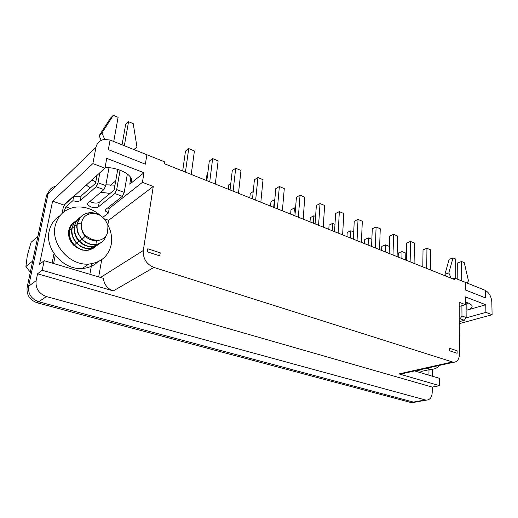 <?xml version="1.0" encoding="UTF-8"?>
<svg xmlns="http://www.w3.org/2000/svg" width="518" height="518" viewBox="0 0 518 518"><rect width="100%" height="100%" fill="white"/><g stroke="black" fill="none" stroke-linecap="round" stroke-linejoin="round"><path stroke-width="0.78" d="M426.735 268.454L426.949 248.303L430.73 249.883L430.555 269.982M422.811 266.887L423.025 249.825L426.949 248.303M428.988 369.742L428.943 375.194M459.259 319.023L460.139 318.777L461.978 315.986L461.901 305.698M459.278 321.684L464.335 320.299L460.139 318.777M461.726 280.898L461.59 261.525L457.711 262.898L457.795 279.325M461.978 315.986L466.168 317.528L466.032 302.298M466.168 317.528L464.335 320.299M445.7 276.023L444.93 274.281L449.132 259.317L453.004 257.919L455.704 259.052L455.782 278.516M453.004 257.919L448.828 272.941L451.139 278.198M444.93 274.281L448.828 272.941M467.074 283.042L468.479 280.866L464.245 262.639L461.59 261.525M52.098 263.053L54.002 253.587M62.076 213.39L63.222 207.705L64.886 203.988L73.77 196.05C77.098 197.008 79.558 196.976 81.151 195.94L95.532 183.333L97.041 175.239M73.77 196.05L72.857 200.68L65.857 206.863L63.934 211.817M55.232 255.316L53.594 263.5M91.783 263.72L89.873 274.294M122.371 196.303L124.229 192.372L116.686 189.607L114.828 193.57L122.371 196.303L105.73 209.46L105.504 211.117L108.417 213.002L109.22 208.463L107.809 207.815M108.417 213.002L102.752 217.398M72.857 200.68C76.198 201.631 78.665 201.599 80.258 200.583L96.16 186.797L103.911 189.607L105.756 185.606L109.007 167.644M89.841 201.47L91.718 202.337C95.04 203.341 97.546 203.328 99.236 202.311L114.096 190.106L117.735 169.418M114.828 193.57L98.401 206.902C96.704 207.912 94.192 207.919 90.864 206.922L87.607 204.863L87.788 203.205L103.911 189.607M105.756 185.606L98.006 182.77L96.16 186.797M98.006 182.77L99.864 172.714M113.74 141.459L118.104 117.314L113.306 115.3L101.936 132.99L104.785 139.413M116.686 189.607L120.072 170.215M124.352 145.713L128.548 121.698L125.647 124.462L122.067 144.794M124.229 192.372L127.35 174.048M113.306 115.3L110.476 118.136L99.139 135.755L101.198 140.384M99.139 135.755L101.936 132.99M134.117 149.624L136.972 147.125L133.236 123.666L128.548 121.698M136.972 147.125L133.851 149.514M401.864 258.527L402.026 251.554L405.834 253.101L405.685 260.049M398.193 257.064L398.29 253.037L402.026 251.554M414.154 402.311L410.994 402.525L37.192 302.823C29.72 300.045 26.366 294.891 27.13 287.348L46.601 195.085L50.006 189.607M410.994 402.525L416.576 401.877L413.416 402.091L38.746 301.774L413.416 402.091L425.304 399.954L426.333 400.129C429.94 399.941 431.902 397.351 432.213 392.359L432.252 387.095L37.549 273.795L36.124 280.672C35.373 288.396 38.811 293.7 46.439 296.581L425.304 399.954M27.13 287.348L28.639 286.227C27.881 293.797 31.248 298.977 38.746 301.774C31.248 298.977 27.881 293.797 28.639 286.227L48.129 193.609L28.639 286.227L36.124 280.672M110.075 140.035L146.885 154.74L145.364 164.174L146.885 154.74L164.543 161.817L164.264 163.675L454.849 279.675L454.843 278.14L485.495 290.423L485.638 297.947L485.495 290.456C489.277 292.845 491.388 296.775 491.828 302.24L492.1 314.73L459.291 323.659M110.101 140.002L108.346 149.618L145.364 164.174L108.346 149.618L110.094 140.041L104.351 139.459C99.799 140.229 97.002 142.858 95.953 147.365L48.129 193.609C49.126 189.64 51.651 187.199 55.704 186.279M466.873 302.525L466.88 303.49L468.324 303.004M465.339 289.963L485.638 297.947L465.339 289.963L465.268 282.323L465.339 289.963M465.442 302.162L468.382 303.024L471.762 305.225C472.876 307.187 471.27 308.832 466.945 310.159L485.767 304.759L465.397 296.892L465.468 304.649L459.188 306.494M105.083 167.437C110.237 167.489 115.281 168.434 120.221 170.273C125.33 172.28 128.82 174.663 130.678 177.428C132.297 180.07 131.993 182.317 129.765 184.181L143.978 172.74L106.747 158.359L104.953 168.169L64.115 205.109M147.326 251.813L159.745 255.886L160.191 252.836L147.798 248.75L147.326 251.813M109.22 208.463L142.424 182.349L153.263 186.454L108.638 220.305L104.053 218.738M449.702 350.835L457.116 353.263L457.103 350.79L449.702 348.349L449.702 350.835M100.55 277.473L143.298 250.498C142.871 258.566 146.4 264.199 153.885 267.411L453.444 362.283C457.213 362.095 459.22 359.35 459.46 354.034L459.168 302.259L465.468 304.649M44.166 260.696L42.204 270.26L113.306 290.909C107.446 288.785 104.144 284.589 103.399 278.321L44.166 260.696L39.51 264.342L52.596 201.178L63.766 204.992M98.673 276.916L101.709 259.673M107.828 224.903L108.638 220.305M402.881 373.556L400.323 374.119L399.015 373.899L439.536 385.67L432.252 387.095M432.381 369.276L432.329 376.204M143.298 250.498L153.263 186.454M485.767 304.759L485.916 312.386L492.1 314.73M52.596 201.178L92.871 163.591L95.953 147.365M92.871 163.591L104.953 168.169M143.978 172.74L142.424 182.349M42.204 270.26L37.549 273.795M466.148 317.864L485.916 312.386M454.843 278.14L452.751 278.839M115.708 180.944L110.561 185.269M439.536 385.67L439.562 378.354L414.627 370.933M95.791 181.941L91.822 179.908M114.964 185.172L105.905 184.803M110.036 193.441L100.79 192.236M90.158 188.04L86.221 184.913M457.077 353.257L457.07 350.803L449.702 348.368M159.725 255.873L160.166 252.855L147.792 248.769M80.73 216.951C77.596 219.004 75.615 221.872 74.786 225.557C73.789 231.287 75.388 236.48 79.584 241.129C83.307 244.833 87.523 246.639 92.236 246.542L94.276 246.283L100.058 243.253M79.209 218.065L75.842 222.073L74.462 225.816L74.132 229.118C73.744 231.151 76.01 238.487 78.568 240.617L79.26 241.375C82.673 244.943 86.882 246.743 91.874 246.782L93.946 246.523L98.634 244.425M100.479 215.566C96.523 213.468 92.599 213.002 88.707 214.167C84.337 215.786 81.928 219.043 81.488 223.925L81.488 224.935C81.235 229.066 82.64 232.705 85.71 235.852L92.223 239.562L97.766 240.456C102.758 239.84 106.035 237.218 107.595 232.595L107.932 225.725C106.637 221.555 104.157 218.169 100.479 215.566C96.866 213.319 93.098 212.393 89.18 212.788L87.853 213.002C82.304 214.368 78.807 217.851 77.37 223.452C76.366 229.221 77.978 234.447 82.2 239.135C85.943 242.871 90.177 244.697 94.911 244.606L96.963 244.347C101.476 243.272 104.442 240.52 105.847 236.098M81.805 215.928L80.484 217.133L77.04 223.718L76.709 227.065L77.836 233.009L81.87 239.387L85.146 242.113L90.391 244.425L96.626 244.593L101.334 242.489M81.488 224.935C81.086 229.15 82.356 232.893 85.302 236.163C88.151 239.083 91.421 240.527 95.098 240.494L95.791 240.443M77.965 219.192C74.955 221.238 73.044 224.048 72.235 227.622C71.238 233.32 72.831 238.481 77.001 243.091C80.704 246.769 84.907 248.556 89.595 248.452L91.628 248.187L97.378 245.182M76.645 220.176L74.398 222.475L71.918 227.881C70.856 232.835 72.229 237.756 76.049 242.644L80.938 246.626C83.787 248.154 86.558 248.841 89.238 248.692L91.725 248.329L95.953 246.348M75.596 221.173C72.507 223.206 70.545 226.042 69.723 229.668C68.726 235.334 70.306 240.456 74.456 245.033C78.14 248.679 82.323 250.447 86.992 250.336L89.018 250.071L93.195 248.323L86.771 250.472L81.961 250.019L73.906 245.454C69.613 240.987 67.897 235.988 68.764 230.445C69.451 227.162 71.083 224.566 73.666 222.656M74.119 222.254L73.167 223.09C71.076 225.317 69.82 227.596 69.412 229.921L69.075 232.835C69.127 236.797 70.338 240.391 72.727 243.622L76.819 247.559L81.961 250.019M94.768 247.067L93.195 248.323L94.736 247.08M107.336 224.022C111.046 230.614 112.361 237.354 111.273 244.237C108.657 256.047 101.146 262.658 88.733 264.063C70.001 265.87 50.68 244.373 55.148 226.029C57.945 215.125 64.854 208.819 75.874 207.103C84.939 206.306 93.162 209.142 100.544 215.611M72.908 223.349L72.442 223.666M97.772 261.914C93.59 265.857 88.423 268.046 82.271 268.479C63.746 270.331 44.723 249.21 49.165 231.157C50.68 224.391 54.26 219.25 59.907 215.741M385.256 251.897L385.483 244.846L389.413 246.439L389.199 253.47L389.73 235.988L393.589 234.343L397.617 236.027L397.086 256.617M381.649 250.453L381.785 246.387L385.483 244.846M368.13 245.059L368.421 237.924L371.859 239.316M364.581 243.641L364.756 239.523L368.421 237.924M350.453 238.002L350.815 230.775L353.723 231.96M346.976 236.616L347.196 232.446L350.815 230.775M406.274 260.289L406.636 243.013L410.534 241.433L414.432 243.065L414.083 263.403M410.146 261.83L410.534 241.433M393.013 254.992L393.589 234.343M371.581 246.439L372.274 228.736L376.1 227.02L380.257 228.755L379.526 249.611M375.323 247.934L376.1 227.02M353.373 239.167L354.241 221.244L358.029 219.457L362.322 221.251L361.389 242.366M357.044 240.637L358.029 219.457M426.547 368.279L430.937 369.315C434.362 369.412 437.257 368.091 439.614 365.365M426.994 370.182L421.756 371.335L417.385 370.318M30.316 272.261L25.9 266.511L27.331 255.342L31.067 242.353L37.872 236.428M25.9 266.511L32.686 261.02M332.206 230.717L332.64 223.4L334.978 224.352M328.8 229.357L329.059 225.136L332.64 223.4M313.345 223.193L313.863 215.779L315.598 216.485M310.029 221.866L310.334 217.592L313.863 215.779M293.855 215.41L294.457 207.906L295.538 208.346M290.624 214.122L290.98 209.79L294.457 207.906M334.55 231.656L335.612 213.5L339.355 211.635L343.79 213.494L342.631 234.881M338.144 233.087L339.355 211.635M315.086 223.886L316.349 205.497L320.04 203.555L324.631 205.471L323.232 227.137M318.583 225.285L320.04 203.555M294.943 215.844L296.425 197.216L300.051 195.189L304.804 197.177L303.159 219.12M298.342 217.204L300.051 195.189M273.692 207.362L274.385 199.76L274.773 199.922M270.564 206.112L270.972 201.729L274.385 199.76M249.805 197.824L250.272 193.389L253.218 191.582M228.321 189.251L228.846 184.751L230.801 183.469M206.067 180.368L206.65 175.809L207.511 175.207M274.08 207.517L275.796 188.643L279.364 186.525L284.285 188.584L282.362 210.826M277.376 208.832L279.364 186.525M252.467 198.886L254.429 179.765L257.925 177.551L263.027 179.688L260.819 202.221M255.646 200.155L257.925 177.551M230.057 189.944L232.284 170.564L235.703 168.253L240.993 170.467L238.474 193.305M233.113 191.161L235.703 168.253M206.811 180.665L209.317 161.02L212.652 158.599L218.136 160.897L215.294 184.045M209.725 181.824L212.652 158.599M182.673 171.024L185.489 151.114L188.727 148.588L194.418 150.971L191.22 174.436M185.438 172.131L188.727 148.588M65.177 210.936L64.18 210.599M70.325 208.385L65.857 206.863M81.151 195.94L80.258 200.583M98.401 206.902L99.236 202.311M46.601 195.085L48.129 193.609M37.192 302.823L46.439 296.581M466.945 310.159L466.88 303.49M129.765 184.181L130.853 177.706M113.306 290.909L153.885 267.411M452.11 362.024L399.015 373.899M74.786 225.557L76.748 225.777M79.584 241.129L81.65 239.148M96.963 244.347L96.646 240.488M82.2 239.135L85.302 236.163M77.37 223.452L81.488 223.925M94.276 246.283L94.159 244.865M87.853 213.002L88.707 214.167M72.235 227.622L74.171 227.849M77.001 243.091L79.04 241.142M91.628 248.187L91.511 246.795M69.723 229.668L71.633 229.888M74.456 245.033L76.463 243.11M89.018 250.071L88.895 248.698M68.564 231.837L69.121 231.896M105.504 211.117L105.814 209.395M87.607 204.863L87.95 203.069M412.017 402.693L426.333 400.129M453.444 362.283L400.323 374.119M94.885 244.606L94.548 244.852M92.21 246.542L91.874 246.782M89.569 248.452L89.238 248.692M88.733 264.063L82.271 268.486M430.937 369.315L421.756 371.335"/></g></svg>
